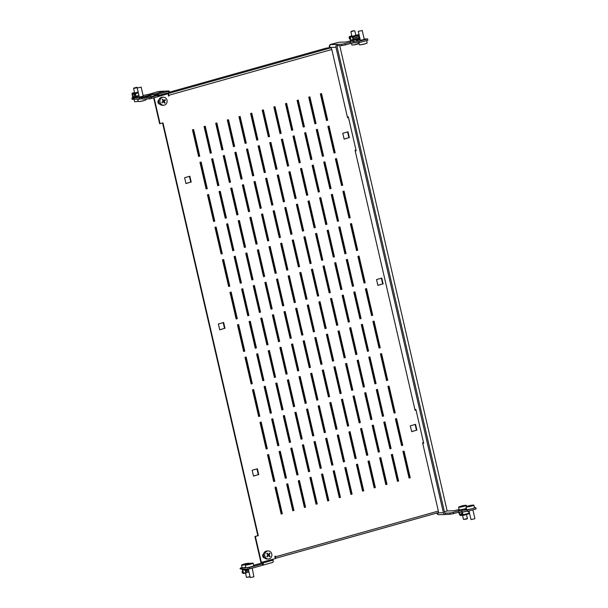 <?xml version="1.0" encoding="UTF-8"?>
<svg xmlns="http://www.w3.org/2000/svg" width="608" height="608" viewBox="0 0 608 608"><rect width="100%" height="100%" fill="white"/><g stroke="black" fill="none" stroke-linecap="round" stroke-linejoin="round"><path stroke-width="0.91" d="M402.922 451.44L409.07 478.093L410.233 477.766L404.084 451.113L402.922 451.44M409.047 477.987L410.233 477.766M409.792 477.774L403.659 451.227M395.413 418.935L401.569 445.588L402.732 445.261L396.576 418.608L395.413 418.935M401.546 445.482L402.732 445.261M402.283 445.269L396.158 418.722M387.912 386.43L394.068 413.083L395.23 412.756L389.074 386.103L387.912 386.43M394.037 412.976L395.23 412.756M394.782 412.771L388.649 386.217M380.41 353.924L386.559 380.578L387.722 380.251L381.573 353.598L380.41 353.924M386.536 380.471L387.722 380.251M387.273 380.266L381.148 353.712M372.902 321.419L379.058 348.072L380.22 347.746L374.064 321.092L372.902 321.419M379.035 347.966L380.22 347.746M379.772 347.761L373.646 321.214M365.4 288.914L371.549 315.567L372.712 315.24L366.563 288.587L365.4 288.914M371.526 315.461L372.712 315.24M372.271 315.256L366.138 288.709M357.892 256.409L364.048 283.062L365.21 282.735L359.054 256.082L357.892 256.409M364.025 282.956L365.21 282.735M364.762 282.75L358.636 256.204M350.39 223.904L356.546 250.557L357.709 250.23L351.553 223.577L350.39 223.904M356.516 250.45L357.709 250.23M357.261 250.245L351.128 223.698M342.889 191.398L349.038 218.052L350.2 217.725L344.052 191.072L342.889 191.398M349.015 217.953L350.2 217.725M349.752 217.74L343.626 191.193M335.38 158.893L341.536 185.554L342.699 185.227L336.543 158.574L335.38 158.893M341.514 185.448L342.699 185.227M342.251 185.235L336.125 158.688M327.879 126.396L334.028 153.049L335.19 152.722L329.042 126.069L327.879 126.396M334.005 152.942L335.19 152.722M334.75 152.73L328.616 126.183M320.37 93.89L326.526 120.544L327.689 120.217L321.533 93.564L320.37 93.89M326.504 120.437L327.689 120.217M327.241 120.232L321.115 93.678M391.294 454.7L397.442 481.354L398.605 481.027L392.456 454.374L391.294 454.7M397.419 481.247L398.605 481.027M398.156 481.042L392.031 454.495M383.785 422.195L389.941 448.848L391.104 448.529L384.948 421.868L383.785 422.195M389.918 448.75L391.104 448.529M390.655 448.537L384.53 421.99M376.284 389.698L382.432 416.351L383.595 416.024L377.446 389.371L376.284 389.698M382.409 416.244L383.595 416.024M383.154 416.032L377.021 389.485M368.775 357.192L374.931 383.846L376.094 383.519L369.938 356.866L368.775 357.192M374.908 383.739L376.094 383.519M375.645 383.526L369.52 356.98M361.274 324.687L367.43 351.34L368.592 351.014L362.436 324.36L361.274 324.687M367.399 351.234L368.592 351.014M368.144 351.029L362.011 324.474M353.772 292.182L359.921 318.835L361.084 318.508L354.935 291.855L353.772 292.182M359.898 318.729L361.084 318.508M360.635 318.524L354.51 291.977M346.264 259.677L352.42 286.33L353.582 286.003L347.426 259.35L346.264 259.677M352.397 286.224L353.582 286.003M353.134 286.018L347.008 259.472M338.762 227.172L344.911 253.825L346.081 253.498L339.925 226.845L338.762 227.172M344.888 253.718L346.081 253.498M345.633 253.513L339.5 226.966M331.254 194.666L337.41 221.32L338.572 220.993L332.416 194.34L331.254 194.666M337.387 221.213L338.572 220.993M338.124 221.008L331.998 194.461M323.752 162.161L329.908 188.814L331.071 188.488L324.915 161.834L323.752 162.161M329.878 188.708L331.071 188.488M330.623 188.503L324.49 161.956M316.251 129.656L322.4 156.309L323.562 155.982L317.414 129.329L316.251 129.656M322.377 156.21L323.562 155.982M323.122 155.998L316.988 129.451M308.742 97.158L314.898 123.812L316.061 123.485L309.905 96.832L308.742 97.158M314.876 123.705L316.061 123.485M315.613 123.492L309.487 96.946M379.658 457.968L385.814 484.622L386.977 484.295L380.828 457.642L379.658 457.968M385.791 484.515L386.977 484.295M386.528 484.31L380.403 457.763M372.157 425.463L378.313 452.116L379.476 451.79L373.32 425.136L372.157 425.463M378.29 452.01L379.476 451.79M379.027 451.805L372.902 425.258M364.656 392.958L370.804 419.611L371.967 419.284L365.818 392.631L364.656 392.958M370.781 419.512L371.967 419.284M371.526 419.3L365.393 392.753M357.147 360.453L363.303 387.114L364.466 386.787L358.31 360.126L357.147 360.453M363.28 387.007L364.466 386.787M364.017 386.794L357.892 360.248M349.646 327.955L355.802 354.608L356.964 354.282L350.808 327.628L349.646 327.955M355.771 354.502L356.964 354.282M356.516 354.289L350.383 327.742M342.144 295.45L348.293 322.103L349.456 321.776L343.307 295.123L342.144 295.45M348.27 321.997L349.456 321.776M349.007 321.784L342.882 295.237M334.636 262.945L340.792 289.598L341.954 289.271L335.798 262.618L334.636 262.945M340.769 289.492L341.954 289.271M341.506 289.286L335.38 262.732M327.134 230.44L333.283 257.093L334.446 256.766L328.297 230.113L327.134 230.44M333.26 256.986L334.446 256.766M334.005 256.781L327.872 230.234M319.626 197.934L325.782 224.588L326.944 224.261L320.788 197.608L319.626 197.934M325.759 224.481L326.944 224.261M326.496 224.276L320.37 197.729M312.124 165.429L318.28 192.082L319.443 191.756L313.287 165.102L312.124 165.429M318.25 191.976L319.443 191.756M318.995 191.771L312.862 165.224M304.623 132.924L310.772 159.577L311.934 159.25L305.786 132.597L304.623 132.924M310.749 159.471L311.934 159.25M311.486 159.266L305.36 132.719M297.114 100.419L303.27 127.072L304.433 126.745L298.277 100.092L297.114 100.419M303.248 126.973L304.433 126.745M303.985 126.76L297.859 100.214M368.03 461.236L374.186 487.89L375.349 487.563L369.193 460.91L368.03 461.236M374.163 487.783L375.349 487.563M374.9 487.578L368.775 461.031M360.529 428.731L366.685 455.384L367.848 455.058L361.692 428.404L360.529 428.731M366.654 455.278L367.848 455.058M367.399 455.073L361.266 428.526M353.028 396.226L359.176 422.879L360.339 422.552L354.19 395.899L353.028 396.226M359.153 422.773L360.339 422.552M359.89 422.568L353.765 396.021M345.519 363.721L351.675 390.374L352.838 390.047L346.682 363.394L345.519 363.721M351.652 390.268L352.838 390.047M352.389 390.062L346.264 363.516M338.018 331.216L344.166 357.869L345.329 357.542L339.18 330.889L338.018 331.216M344.143 357.77L345.329 357.542M344.888 357.557L338.755 331.01M330.509 298.718L336.665 325.371L337.828 325.044L331.672 298.391L330.509 298.718M336.642 325.265L337.828 325.044M337.379 325.052L331.254 298.505M323.008 266.213L329.164 292.866L330.326 292.539L324.17 265.886L323.008 266.213M329.133 292.76L330.326 292.539M329.878 292.547L323.745 266M315.506 233.708L321.655 260.361L322.818 260.034L316.669 233.381L315.506 233.708M321.632 260.254L322.818 260.034M322.369 260.049L316.244 233.495M307.998 201.202L314.154 227.856L315.316 227.529L309.16 200.876L307.998 201.202M314.131 227.749L315.316 227.529M314.868 227.544L308.742 200.99M300.496 168.697L306.645 195.35L307.808 195.024L301.659 168.37L300.496 168.697M306.622 195.244L307.808 195.024M307.367 195.039L301.234 168.492M292.988 136.192L299.144 162.845L300.306 162.518L294.15 135.865L292.988 136.192M299.121 162.739L300.306 162.518M299.858 162.534L293.732 135.987M285.486 103.687L291.642 130.34L292.805 130.013L286.649 103.36L285.486 103.687M291.612 130.234L292.805 130.013M292.357 130.028L286.224 103.482M356.402 464.504L362.558 491.158L363.721 490.831L357.565 464.178L356.402 464.504M362.535 491.051L363.721 490.831M363.272 490.846L357.147 464.292M348.901 431.999L355.057 458.652L356.22 458.326L350.064 431.672L348.901 431.999M355.026 458.546L356.22 458.326M355.771 458.341L349.638 431.794M341.392 399.494L347.548 426.147L348.711 425.82L342.555 399.167L341.392 399.494M347.525 426.041L348.711 425.82M348.262 425.836L342.137 399.289M333.891 366.989L340.047 393.642L341.21 393.315L335.054 366.662L333.891 366.989M340.024 393.536L341.21 393.315M340.761 393.33L334.628 366.784M326.39 334.484L332.538 361.137L333.701 360.81L327.552 334.157L326.39 334.484M332.515 361.03L333.701 360.81M333.26 360.825L327.127 334.278M318.881 301.978L325.037 328.632L326.2 328.305L320.044 301.652L318.881 301.978M325.014 328.525L326.2 328.305M325.751 328.32L319.626 301.773M311.38 269.473L317.536 296.126L318.698 295.807L312.542 269.146L311.38 269.473M317.505 296.028L318.698 295.807M318.25 295.815L312.117 269.268M303.871 236.976L310.027 263.629L311.19 263.302L305.034 236.649L303.871 236.976M310.004 263.522L311.19 263.302M310.741 263.31L304.616 236.763M296.37 204.47L302.526 231.124L303.688 230.797L297.532 204.144L296.37 204.47M302.503 231.017L303.688 230.797M303.24 230.804L297.107 204.258M288.868 171.965L295.017 198.618L296.18 198.292L290.031 171.638L288.868 171.965M294.994 198.512L296.18 198.292M295.739 198.307L289.606 171.752M281.36 139.46L287.516 166.113L288.678 165.786L282.522 139.133L281.36 139.46M287.493 166.007L288.678 165.786M288.23 165.802L282.104 139.255M273.858 106.955L280.014 133.608L281.177 133.281L275.021 106.628L273.858 106.955M279.984 133.502L281.177 133.281M280.729 133.296L274.596 106.75M344.774 467.772L350.93 494.426L352.093 494.099L345.937 467.446L344.774 467.772M350.907 494.319L352.093 494.099M351.644 494.106L345.519 467.56M337.273 435.267L343.421 461.92L344.584 461.594L338.436 434.94L337.273 435.267M343.398 461.814L344.584 461.594M344.143 461.601L338.01 435.054M329.764 402.762L335.92 429.415L337.083 429.088L330.927 402.435L329.764 402.762M335.897 429.309L337.083 429.088M336.634 429.104L330.509 402.549M322.263 370.257L328.419 396.91L329.582 396.583L323.426 369.93L322.263 370.257M328.388 396.804L329.582 396.583M329.133 396.598L323 370.052M314.762 337.752L320.91 364.405L322.073 364.078L315.924 337.425L314.762 337.752M320.887 364.298L322.073 364.078M321.624 364.093L315.499 337.546M307.253 305.246L313.409 331.9L314.572 331.573L308.416 304.92L307.253 305.246M313.386 331.793L314.572 331.573M314.123 331.588L307.998 305.041M299.752 272.741L305.9 299.394L307.063 299.068L300.914 272.414L299.752 272.741M305.877 299.288L307.063 299.068M306.622 299.083L300.489 272.536M292.243 240.236L298.399 266.889L299.562 266.562L293.406 239.909L292.243 240.236M298.376 266.79L299.562 266.562M299.113 266.578L292.988 240.031M284.742 207.731L290.898 234.392L292.06 234.065L285.904 207.404L284.742 207.731M290.867 234.285L292.06 234.065M291.612 234.072L285.479 207.526M277.24 175.233L283.389 201.886L284.552 201.56L278.403 174.906L277.24 175.233M283.366 201.78L284.552 201.56M284.103 201.567L277.978 175.02M269.732 142.728L275.888 169.381L277.05 169.054L270.894 142.401L269.732 142.728M275.865 169.275L277.05 169.054M276.602 169.062L270.476 142.515M262.23 110.223L268.379 136.876L269.542 136.549L263.393 109.896L262.23 110.223M268.356 136.77L269.542 136.549M269.101 136.564L262.968 110.01M333.146 471.033L339.302 497.686L340.465 497.359L334.309 470.706L333.146 471.033M339.272 497.587L340.465 497.359M340.016 497.374L333.883 470.828M325.645 438.535L331.793 465.188L332.956 464.862L326.808 438.208L325.645 438.535M331.77 465.082L332.956 464.862M332.515 464.869L326.382 438.322M318.136 406.03L324.292 432.683L325.455 432.356L319.299 405.703L318.136 406.03M324.269 432.577L325.455 432.356M325.006 432.364L318.881 405.817M310.635 373.525L316.783 400.178L317.954 399.851L311.798 373.198L310.635 373.525M316.76 400.072L317.954 399.851M317.505 399.866L311.372 373.312M303.126 341.02L309.282 367.673L310.445 367.346L304.289 340.693L303.126 341.02M309.259 367.566L310.445 367.346M309.996 367.361L303.871 340.807M295.625 308.514L301.781 335.168L302.944 334.841L296.788 308.188L295.625 308.514M301.75 335.061L302.944 334.841M302.495 334.856L296.362 308.309M288.124 276.009L294.272 302.662L295.435 302.336L289.286 275.682L288.124 276.009M294.249 302.556L295.435 302.336M294.994 302.351L288.861 275.804M280.615 243.504L286.771 270.157L287.934 269.83L281.778 243.177L280.615 243.504M286.748 270.051L287.934 269.83M287.485 269.846L281.36 243.299M273.114 210.999L279.27 237.652L280.432 237.325L274.276 210.672L273.114 210.999M279.239 237.546L280.432 237.325M279.984 237.34L273.851 210.794M265.605 178.494L271.761 205.147L272.924 204.82L266.768 178.167L265.605 178.494M271.738 205.048L272.924 204.82M272.475 204.835L266.35 178.288M258.104 145.996L264.26 172.649L265.422 172.322L259.266 145.669L258.104 145.996M264.237 172.543L265.422 172.322M264.974 172.33L258.841 145.783M250.602 113.491L256.751 140.144L257.914 139.817L251.765 113.164L250.602 113.491M256.728 140.038L257.914 139.817M257.473 139.825L251.34 113.278M321.518 474.301L327.674 500.954L328.837 500.627L322.681 473.974L321.518 474.301M327.644 500.848L328.837 500.627M328.388 500.642L322.255 474.096M314.017 441.796L320.165 468.449L321.328 468.122L315.18 441.469L314.017 441.796M320.142 468.342L321.328 468.122M320.88 468.137L314.754 441.59M306.508 409.29L312.664 435.944L313.827 435.624L307.671 408.964L306.508 409.29M312.641 435.845L313.827 435.624M313.378 435.632L307.253 409.085M299.007 376.793L305.155 403.446L306.318 403.119L300.17 376.466L299.007 376.793M305.132 403.34L306.318 403.119M305.877 403.127L299.744 376.58M291.498 344.288L297.654 370.941L298.817 370.614L292.661 343.961L291.498 344.288M297.631 370.834L298.817 370.614M298.368 370.622L292.243 344.075M283.997 311.782L290.153 338.436L291.316 338.109L285.16 311.456L283.997 311.782M290.122 338.329L291.316 338.109M290.867 338.124L284.734 311.57M276.496 279.277L282.644 305.93L283.807 305.604L277.658 278.95L276.496 279.277M282.621 305.824L283.807 305.604M283.358 305.619L277.233 279.072M268.987 246.772L275.143 273.425L276.306 273.098L270.15 246.445L268.987 246.772M275.12 273.319L276.306 273.098M275.857 273.114L269.732 246.567M261.486 214.267L267.634 240.92L268.797 240.593L262.648 213.94L261.486 214.267M267.611 240.814L268.797 240.593M268.356 240.608L262.223 214.062M253.977 181.762L260.133 208.415L261.296 208.088L255.14 181.435L253.977 181.762M260.11 208.308L261.296 208.088M260.847 208.103L254.722 181.556M246.476 149.256L252.632 175.91L253.794 175.583L247.638 148.93L246.476 149.256M252.601 175.803L253.794 175.583M253.346 175.598L247.213 149.051M238.974 116.751L245.123 143.404L246.286 143.085L240.137 116.424L238.974 116.751M245.1 143.306L246.286 143.085M245.837 143.093L239.712 116.546M309.89 477.569L316.038 504.222L317.201 503.895L311.053 477.242L309.89 477.569M316.016 504.116L317.201 503.895M316.76 503.91L310.627 477.364M302.381 445.064L308.537 471.717L309.7 471.39L303.544 444.737L302.381 445.064M308.514 471.61L309.7 471.39M309.252 471.405L303.126 444.858M294.88 412.558L301.036 439.212L302.199 438.885L296.043 412.232L294.88 412.558M301.006 439.105L302.199 438.885M301.75 438.9L295.617 412.353M287.379 380.053L293.527 406.706L294.69 406.38L288.542 379.726L287.379 380.053M293.504 406.608L294.69 406.38M294.242 406.395L288.116 379.848M279.87 347.548L286.026 374.209L287.189 373.882L281.033 347.221L279.87 347.548M286.003 374.102L287.189 373.882M286.74 373.89L280.615 347.343M272.369 315.05L278.517 341.704L279.68 341.377L273.532 314.724L272.369 315.05M278.494 341.597L279.68 341.377M279.239 341.384L273.106 314.838M264.86 282.545L271.016 309.198L272.179 308.872L266.023 282.218L264.86 282.545M270.993 309.092L272.179 308.872M271.73 308.879L265.605 282.332M257.359 250.04L263.515 276.693L264.678 276.366L258.522 249.713L257.359 250.04M263.484 276.587L264.678 276.366M264.229 276.382L258.096 249.827M249.858 217.535L256.006 244.188L257.169 243.861L251.02 217.208L249.858 217.535M255.983 244.082L257.169 243.861M256.72 243.876L250.595 217.33M242.349 185.03L248.505 211.683L249.668 211.356L243.512 184.703L242.349 185.03M248.482 211.576L249.668 211.356M249.219 211.371L243.094 184.824M234.848 152.524L240.996 179.178L242.159 178.851L236.01 152.198L234.848 152.524M240.973 179.071L242.159 178.851M241.718 178.866L235.585 152.319M227.339 120.019L233.495 146.672L234.658 146.346L228.502 119.692L227.339 120.019M233.472 146.566L234.658 146.346M234.209 146.361L228.084 119.814M298.262 480.837L304.41 507.49L305.573 507.163L299.425 480.51L298.262 480.837M304.388 507.384L305.573 507.163M305.132 507.178L298.999 480.624M290.753 448.332L296.909 474.985L298.072 474.658L291.916 448.005L290.753 448.332M296.886 474.878L298.072 474.658M297.624 474.673L291.498 448.126M283.252 415.826L289.408 442.48L290.571 442.153L284.415 415.5L283.252 415.826M289.378 442.373L290.571 442.153M290.122 442.168L283.989 415.621M275.743 383.321L281.899 409.974L283.062 409.648L276.906 382.994L275.743 383.321M281.876 409.868L283.062 409.648M282.614 409.663L276.488 383.116M268.242 350.816L274.398 377.469L275.561 377.142L269.405 350.489L268.242 350.816M274.375 377.363L275.561 377.142M275.112 377.158L268.987 350.611M260.741 318.311L266.889 344.964L268.052 344.637L261.904 317.984L260.741 318.311M266.866 344.865L268.052 344.637M267.611 344.652L261.478 318.106M253.232 285.813L259.388 312.466L260.551 312.14L254.395 285.486L253.232 285.813M259.365 312.36L260.551 312.14M260.102 312.147L253.977 285.6M245.731 253.308L251.887 279.961L253.05 279.634L246.894 252.981L245.731 253.308M251.856 279.855L253.05 279.634M252.601 279.642L246.468 253.095M238.222 220.803L244.378 247.456L245.541 247.129L239.392 220.476L238.222 220.803M244.355 247.35L245.541 247.129M245.092 247.144L238.967 220.59M230.721 188.298L236.877 214.951L238.04 214.624L231.884 187.971L230.721 188.298M236.854 214.844L238.04 214.624M237.591 214.639L231.466 188.085M223.22 155.792L229.368 182.446L230.531 182.119L224.382 155.466L223.22 155.792M229.345 182.339L230.531 182.119M230.09 182.134L223.957 155.587M215.711 123.287L221.867 149.94L223.03 149.614L216.874 122.96L215.711 123.287M221.844 149.834L223.03 149.614M222.581 149.629L216.456 123.082M286.634 484.105L292.782 510.758L293.945 510.431L287.797 483.778L286.634 484.105M292.76 510.652L293.945 510.431M293.497 510.439L287.371 483.892M279.125 451.6L285.281 478.253L286.444 477.926L280.288 451.273L279.125 451.6M285.258 478.146L286.444 477.926M285.996 477.941L279.87 451.387M271.624 419.094L277.772 445.748L278.935 445.421L272.787 418.768L271.624 419.094M277.75 445.641L278.935 445.421M278.494 445.436L272.361 418.889M264.115 386.589L270.271 413.242L271.434 412.916L265.278 386.262L264.115 386.589M270.248 413.136L271.434 412.916M270.986 412.931L264.86 386.384M256.614 354.084L262.77 380.737L263.933 380.41L257.777 353.757L256.614 354.084M262.74 380.631L263.933 380.41M263.484 380.426L257.351 353.879M249.113 321.579L255.261 348.232L256.424 347.905L250.276 321.252L249.113 321.579M255.238 348.126L256.424 347.905M255.976 347.92L249.85 321.374M241.604 289.074L247.76 315.727L248.923 315.4L242.767 288.747L241.604 289.074M247.737 315.62L248.923 315.4M248.474 315.415L242.349 288.868M234.103 256.568L240.251 283.222L241.414 282.902L235.266 256.242L234.103 256.568M240.228 283.123L241.414 282.902M240.973 282.91L234.84 256.363M226.594 224.071L232.75 250.724L233.913 250.397L227.757 223.744L226.594 224.071M232.727 250.618L233.913 250.397M233.464 250.405L227.339 223.858M219.093 191.566L225.249 218.219L226.412 217.892L220.256 191.239L219.093 191.566M225.218 218.112L226.412 217.892M225.963 217.9L219.83 191.353M211.592 159.06L217.74 185.714L218.903 185.387L212.754 158.734L211.592 159.06M217.717 185.607L218.903 185.387M218.454 185.402L212.329 158.848M204.083 126.555L210.239 153.208L211.402 152.882L205.246 126.228L204.083 126.555M210.216 153.102L211.402 152.882M210.953 152.897L204.828 126.35M274.998 487.365L281.154 514.026L282.317 513.699L276.161 487.046L274.998 487.365M281.132 513.92L282.317 513.699M281.869 513.707L275.743 487.16M267.497 454.868L273.653 481.521L274.816 481.194L268.66 454.541L267.497 454.868M273.63 481.414L274.816 481.194M274.368 481.202L268.234 454.655M259.996 422.362L266.144 449.016L267.307 448.689L261.159 422.036L259.996 422.362M266.122 448.909L267.307 448.689M266.866 448.696L260.733 422.15M252.487 389.857L258.643 416.51L259.806 416.184L253.65 389.53L252.487 389.857M258.62 416.404L259.806 416.184M259.358 416.199L253.232 389.644M244.986 357.352L251.142 384.005L252.305 383.678L246.149 357.025L244.986 357.352M251.112 383.899L252.305 383.678M251.856 383.694L245.723 357.147M237.477 324.847L243.633 351.5L244.796 351.173L238.64 324.52L237.477 324.847M243.61 351.394L244.796 351.173M244.348 351.188L238.222 324.642M229.976 292.342L236.132 318.995L237.295 318.668L231.139 292.015L229.976 292.342M236.109 318.888L237.295 318.668M236.846 318.683L230.713 292.136M222.475 259.836L228.623 286.49L229.786 286.163L223.638 259.51L222.475 259.836M228.6 286.383L229.786 286.163M229.345 286.178L223.212 259.631M214.966 227.331L221.122 253.984L222.285 253.658L216.129 227.004L214.966 227.331M221.099 253.886L222.285 253.658M221.836 253.673L215.711 227.126M207.465 194.826L213.621 221.487L214.784 221.16L208.628 194.499L207.465 194.826M213.59 221.38L214.784 221.16M214.335 221.168L208.202 194.621M153.68 97.896L159.638 123.698L160.079 123.682L154.098 97.774M438.353 511.054A1.68 0.73 74.3 0 1 438.064 512.688L275.302 558.41A1.68 0.73 -105.7 0 0 275.546 556.784L438.353 511.054L422.598 442.791L423.525 442.533M416.024 410.028L415.089 410.294L355.057 150.252L355.992 149.994M253.49 475.996L258.301 474.643L256.979 468.897M185.957 183.456L190.76 182.104L189.438 176.358M411.646 431.566L416.457 430.213L415.127 424.468M344.105 139.027L348.916 137.674L347.594 131.928M377.872 285.296L382.683 283.944L381.36 278.198M219.724 329.726L224.534 328.373L223.204 322.628M206.089 188.875L206.826 188.662L200.701 162.116M198.588 156.37L199.325 156.157L193.192 129.61M168.241 94.658L169.138 95.874L168.56 96.034L168.036 93.761L158.46 96.338M348.46 117.382L347.525 117.648M416.001 409.921L415.066 410.187M274.976 556.252L275.067 557.392M162.564 122.991L257.845 535.686L254.934 536.507L260.938 562.506L275.34 558.577L274.816 556.297L275.401 556.138L275.546 556.784M159.851 104.242A2.348 2.105 88.3 0 0 159.927 104.226A2.348 2.105 88.3 0 1 158.939 99.872M258.75 474.628L257.397 468.776L252.168 470.25L253.513 476.102L258.301 474.643M191.208 182.088L189.863 176.236L184.627 177.711L185.98 183.563L190.76 182.104M416.898 430.206L415.553 424.354L410.316 425.82L411.669 431.672L416.457 430.213M349.364 137.666L348.012 131.814L342.783 133.281L344.128 139.133L348.916 137.674M383.131 283.936L381.778 278.084L376.55 279.551L377.902 285.403L382.683 283.944M224.983 328.358L223.63 322.506L218.394 323.98L219.746 329.832L224.534 328.373M199.956 162.328L206.112 188.982L207.275 188.655L201.119 162.002L199.956 162.328M192.455 129.823L198.611 156.476L199.774 156.15L193.618 129.496L192.455 129.823M263.697 553.637A2.348 2.105 88.3 0 0 264.708 558.007M254.934 536.507L258.294 535.671L162.99 122.869L160.079 123.682M255.383 536.492L261.387 562.491M427.462 438.284L421.321 411.684M359.921 145.745L353.78 119.145M348.483 117.488L347.556 117.754L331.793 49.491L168.986 95.22A1.68 0.73 -105.7 0 0 167.869 93.617L165.399 93.693M169.138 95.874L168.986 95.22M168.036 93.761L158.278 96.505M169.396 92.18L326.648 48.009L330.676 47.888A1.68 0.73 74.3 0 1 331.793 49.491M438.064 512.688A1.68 0.73 74.3 0 1 437.98 512.704L275.333 558.387M257.845 535.686L258.294 535.671M199.325 156.157L199.774 156.15M206.826 188.662L207.275 188.655M262.565 562.742L256.774 564.482M242.106 567.439L240.388 568.07L249.592 567.507L249.896 568.807L262.686 565.22A2.348 1.018 -105.7 0 0 262.793 565.197A2.348 1.018 -105.7 0 0 263.203 562.909L262.998 562.043M249.896 568.807L248.132 569.156L247.836 567.857M240.601 569.004L248.132 569.156M253.627 565.364L256.751 564.376M249.592 567.507L262.382 563.92L262.686 565.22M262.474 563.89L262.382 563.92A1.003 0.433 -105.7 0 0 262.428 563.912A1.003 0.433 -105.7 0 0 262.603 562.932L262.436 562.202M272.886 559.261L273.083 560.135A2.348 1.018 74.3 0 1 272.68 562.423A2.348 1.018 74.3 0 1 272.566 562.438M154.364 95.828L150.351 96.847L154.364 95.828M150.64 95.935L146.627 96.961L150.64 95.935M168.553 91.276L158.665 94.058L158.969 95.357L168.857 92.576L168.553 91.276L169.123 90.972L169.419 92.272L168.857 92.576M158.171 95.091L158.475 96.391L157.905 96.702L157.609 95.403L158.171 95.091L154.151 95.213L158.665 94.058M165.034 91.139A2.348 1.018 74.3 0 1 165.14 91.101A2.348 1.018 74.3 0 1 165.247 91.086L169.123 90.972M157.905 96.702L149.75 98.846L149.454 97.546L142.006 97.759L155.359 93.86A2.348 1.018 -105.7 0 0 155.253 93.875A2.348 1.018 -105.7 0 0 155.154 93.921M149.454 97.546L151.21 97.196L151.514 98.504M157.609 95.403L151.21 97.196M158.255 95.441L158.969 95.357M149.75 98.846L142.302 99.066L142.006 97.759M165.368 93.556L165.551 94.346L165.368 93.556M158.521 95.372L158.224 94.065M466.511 509.063L464.702 509.268L466.42 508.653M364.283 39.421L360.362 40.326M356.835 39.642L352.914 40.546M360.248 39.832L356.493 40.554L360.187 39.558M422.712 443.3L423.7 443.27L415.895 409.465L414.907 409.496M355.171 150.761L356.159 150.731L348.354 116.926L347.366 116.956M341.856 45.592L345.374 44.908L345.07 43.601L341.552 44.293L341.856 45.592L337.759 45.714A1.003 0.904 88.3 0 0 337.113 46.93L444.57 512.4A1.003 0.904 88.3 0 0 445.672 513.129L445.968 514.429A2.348 2.105 88.3 0 1 443.407 512.719L335.95 47.257L329.468 47.447C329.126 46.041 329.49 45.098 330.562 44.612L338.99 42.248L345.519 42.058L350.466 40.964M337.759 45.714L337.455 44.414A2.348 2.105 88.3 0 0 335.95 47.257M350.314 43.518L353.833 42.826L353.529 41.526L350.01 42.218L350.314 43.518L345.374 44.908M350.01 42.218L345.07 43.601M364.184 39.018L367.612 38.92L367.916 40.219L359.191 42.674L353.833 42.826M359.191 42.674L358.895 41.374L353.529 41.526M367.612 38.92L358.895 41.374M358.241 39.193L360.088 39.14M351.926 36.275L349.585 37.134L352.458 36.883L353.142 39.809L350.307 39.892L349.972 38.775L350.413 40.052L351.812 40.014L351.66 40.63L352.8 40.31M341.552 44.293L330.562 44.612M338.96 42.248L329.931 44.635L338.96 42.248M339.75 45.653L447.176 510.971M329.931 44.635L329.574 47.918M329.338 47.926L329.08 46.808L329.468 47.447M436.878 513.023L436.825 513.524L436.719 513.068M439.067 514.626C437.942 514.839 437.228 514.262 436.924 512.909L438.444 514.649M459.124 509.55L453.728 510.766L447.199 510.963L444.418 511.738M474.445 507.672L475.828 507.634L476.125 508.934L467.408 511.381L458.523 512.232L458.227 510.933L461.738 510.241L462.042 511.541M475.828 507.634L467.104 510.082L467.408 511.381M467.104 510.082L461.738 510.241M458.227 510.933L453.279 512.316L453.583 513.616L450.064 514.307L449.76 513.008L453.279 512.316M458.523 512.232L453.583 513.616M449.76 513.008L445.276 513.137M450.064 514.307L445.968 514.429M356.098 150.45L355.163 150.708M423.632 442.989L422.697 443.247M135.599 97.166L139.209 96.558M139.323 97.06L143.237 96.155M164.266 91.344A2.348 1.018 -105.7 0 0 163.757 91.124L158.126 91.588L148.268 94.468M143.1 95.54L148.238 94.362M133.874 98.002L133.942 97.219A0.669 0.6 -91.7 0 1 134.391 96.642L132.529 96.695L132.225 93.754L135.409 93.662L134.55 93.032L135.409 93.662L136.01 96.262L135.896 96.915L135.257 96.611A0.669 0.6 88.3 0 0 134.809 97.196L134.74 97.972M133.935 97.333L131.875 98.063L139.323 97.842L139.62 99.142L142.188 98.572M141.383 98.8L141.079 97.5L139.323 97.842M141.079 97.5L153.87 93.906A2.348 1.018 74.3 0 1 154.394 94.134M131.875 98.063L132.172 99.362L139.62 99.142M153.953 94.255L163.757 91.124M163.408 97.189L162.214 97.227A4.02 3.602 88.3 0 0 159.083 99.492A4.02 3.602 88.3 0 0 159.456 103.649A4.02 3.602 88.3 0 0 162.45 105.268L163.643 105.23A4.02 3.602 88.3 0 0 165.688 104.439A4.02 3.602 88.3 0 0 166.402 98.815A4.02 3.602 88.3 0 0 163.408 97.189A4.02 3.602 88.3 0 0 161.356 97.987A4.02 3.602 88.3 0 0 160.649 103.611A4.02 3.602 88.3 0 0 163.643 105.23M162.412 99.378A20.186 5.16 -33.9 0 0 162.655 99.18A20.307 7.387 50.2 0 1 163.757 100.738A20.307 5.198 -33.9 0 0 165.095 99.583A20.186 7.342 50.2 0 1 165.452 100.122A20.307 5.198 146.1 0 1 164.122 101.278A20.307 7.387 50.2 0 1 165.11 102.836A20.186 5.16 146.1 0 1 164.874 103.041A20.186 5.16 146.1 0 1 164.631 103.238A20.307 7.387 -129.8 0 0 163.643 101.68A20.307 5.198 146.1 0 1 162.192 102.836A20.186 7.342 -129.8 0 0 161.834 102.304A20.307 5.198 -33.9 0 0 163.278 101.141A20.307 7.387 -129.8 0 0 162.176 99.583A20.186 5.16 -33.9 0 0 162.412 99.378M163.757 100.738L163.02 100.761M164.517 100.084L163.172 101.308L163.423 101.68M165.452 100.122L164.563 100.145M164.122 101.278L163.172 101.308M165.11 102.836L164.396 102.858M163.643 101.68L161.88 102.38M141.155 87.119L137.241 88.038L141.155 87.119L143.275 96.315M145.95 98.952L146.118 99.682A4.02 0.388 167 0 1 146.118 99.682A4.02 0.388 167 0 1 145.677 99.978A4.02 0.388 167 0 1 142.523 100.913A4.02 0.388 167 0 1 138.806 101.559A4.02 0.388 167 0 1 138.29 101.513A4.02 0.388 167 0 1 138.282 101.49A4.02 0.388 167 0 1 138.282 101.468M138.806 101.559A20.315 20.315 0 0 0 142.097 101.118A20.307 1.201 -103.3 0 0 142.12 101.11A20.186 20.056 135.5 0 0 142.439 101.034A20.186 20.056 135.5 0 0 142.766 100.958A20.307 1.201 76.7 0 1 142.751 100.966A20.307 1.201 76.7 0 1 142.736 100.966M268.166 550.954L266.973 550.985A4.02 3.602 88.3 0 0 263.728 553.546A4.02 3.602 88.3 0 0 264.594 557.886A4.02 3.602 88.3 0 0 267.208 559.026L268.402 558.995A4.02 3.602 88.3 0 0 270.879 557.779A4.02 3.602 88.3 0 0 270.78 552.094A4.02 3.602 88.3 0 0 268.166 550.954A4.02 3.602 88.3 0 0 265.688 552.17A4.02 3.602 88.3 0 0 265.787 557.855A4.02 3.602 88.3 0 0 268.402 558.995M266.935 553.379A20.186 6.262 -42.8 0 0 267.14 553.143A20.307 6.468 40.9 0 1 268.447 554.496A20.307 6.3 -42.8 0 0 269.602 553.105A20.186 6.43 40.9 0 1 270.036 553.569A20.307 6.3 137.2 0 1 268.88 554.96A20.307 6.468 40.9 0 1 270.081 556.32A20.186 6.262 137.2 0 1 269.876 556.563A20.186 6.262 137.2 0 1 269.663 556.799A20.307 6.468 -139.1 0 0 268.47 555.446A20.307 6.3 137.2 0 1 267.201 556.837A20.186 6.43 -139.1 0 0 266.768 556.366A20.307 6.3 -42.8 0 0 268.037 554.975A20.307 6.468 -139.1 0 0 266.722 553.622A20.186 6.262 -42.8 0 0 266.935 553.379M268.447 554.496L267.604 554.519M270.036 553.569L269.2 553.599M268.356 554.496L267.991 554.929M268.88 554.96L268.022 554.99M267.976 555.036L268.356 555.446M270.081 556.32L269.276 556.343M268.47 555.446L267.596 555.469M133.965 87.978L137.096 87.301L133.965 87.978M137.096 87.301L137.362 87.681L133.593 88.449L134.634 93.009M138.206 101.156A4.02 0.388 167 0 1 136.99 101.407A4.02 0.388 167 0 1 135.082 101.673A4.02 0.388 167 0 1 134.558 101.597L134.026 99.309M137.568 101.384A20.307 8.094 -100.6 0 1 137.393 101.414A20.186 18.407 -115.5 0 0 137.697 101.361A20.186 18.407 -115.5 0 0 137.993 101.308A20.307 8.094 79.4 0 0 138.107 101.285A20.315 20.315 0 0 0 138.229 101.255M137.393 101.414A20.186 18.407 -115.5 0 0 137.416 101.414A20.315 20.315 0 0 1 135.082 101.673M250.093 576.87L246.468 577.357L250.04 576.627M245.556 573.443L246.468 577.357M248.619 563.73A4.02 0.388 -13 0 0 249.402 563.304A4.02 0.388 -13 0 0 248.877 563.228A20.315 20.315 0 0 0 242.014 564.817A4.02 0.388 -13 0 0 241.566 565.113L242.166 567.712A4.02 0.388 -13 0 0 243.55 567.69A4.02 0.388 -13 0 0 245.814 567.272M241.566 565.113A4.02 0.388 -13 0 0 242.949 565.09A4.02 0.388 -13 0 0 246.871 564.262M243.732 564.178A20.186 13.346 -98.1 0 1 243.945 564.11A20.307 15.109 70.8 0 1 245.358 563.783A20.307 13.429 -98.1 0 1 246.612 563.479A20.186 15.018 70.8 0 1 247.114 563.411A20.307 13.429 81.9 0 0 245.86 563.715A20.307 15.109 70.8 0 1 247.327 563.631A20.186 13.346 81.9 0 0 247.122 563.7A20.186 13.346 81.9 0 0 246.909 563.776A20.307 15.109 -109.2 0 0 245.434 563.859A20.307 13.429 81.9 0 0 244.234 564.414A20.186 15.018 -109.2 0 0 243.74 564.482A20.307 13.429 -98.1 0 1 244.94 563.935A20.307 15.109 -109.2 0 0 243.519 564.262A20.186 13.346 -98.1 0 1 243.732 564.178M467.385 518.533L466.929 519.042L463.478 519.43L467.385 518.533L466.465 514.512M459.086 506.867A4.02 0.388 -13 0 0 459.025 506.897A4.02 0.388 -13 0 0 458.584 507.186A4.02 0.388 -13 0 0 460.575 507.072A4.02 0.388 -13 0 0 465.918 505.704A4.02 0.388 -13 0 0 466.42 505.377A4.02 0.388 -13 0 0 465.895 505.309A20.315 20.315 0 0 0 463.532 505.575A20.186 17.275 67.7 0 1 463.813 505.529A20.307 10.321 80.3 0 0 462.855 505.788A20.307 17.381 67.7 0 1 464.535 505.628A20.186 10.26 80.3 0 0 464.216 505.757A20.307 17.381 -112.3 0 0 462.536 505.917A20.307 10.321 80.3 0 0 461.632 506.418A20.186 17.275 -112.3 0 0 461.35 506.464A20.186 17.275 -112.3 0 0 461.062 506.517A20.307 10.321 -99.7 0 1 461.966 506.016A20.307 17.381 -112.3 0 0 460.347 506.418A20.186 10.26 -99.7 0 1 460.666 506.289A20.307 17.381 67.7 0 1 462.285 505.886A20.307 10.321 -99.7 0 1 463.152 505.643A20.307 10.321 -99.7 0 1 463.25 505.62A20.186 17.275 67.7 0 1 463.516 505.575A20.186 17.275 67.7 0 1 463.532 505.575A20.315 20.315 0 0 0 463.516 505.575M458.584 507.186L459.184 509.793A4.02 0.388 -13 0 0 461.996 509.519A4.02 0.388 -13 0 0 466.351 508.364M353.286 30.795L351.158 31.434L353.286 30.795M354.411 30.681L350.907 31.829L351.956 36.396M354.92 44.756A20.307 6.62 -101.1 0 1 354.89 44.764A20.307 6.62 -101.1 0 1 354.859 44.764A20.186 18.977 -118.6 0 0 355.482 44.642A20.307 6.62 78.9 0 0 355.581 44.627A20.315 20.315 0 0 0 359.039 43.556A4.02 0.388 167 0 1 354.593 44.726A4.02 0.388 167 0 1 352.397 45.045A4.02 0.388 167 0 1 351.872 44.977L351.485 43.29M248.307 569.118L250.253 577.554L253.901 576.817L252.214 568.161M245.83 564.665A4.02 0.388 -13 0 0 245.738 564.71A4.02 0.388 -13 0 0 245.29 565.007L245.89 567.606A4.02 0.388 -13 0 0 248.824 567.31A4.02 0.388 -13 0 0 253.194 566.132A4.02 0.388 -13 0 0 253.726 565.797L253.133 563.19A4.02 0.388 -13 0 0 252.601 563.122A20.315 20.315 0 0 0 250.291 563.38A20.315 20.315 0 0 0 250.23 563.388A20.186 17.092 68.1 0 1 250.276 563.38A20.186 17.092 68.1 0 1 250.557 563.335A20.307 10.625 80.4 0 0 249.569 563.601A20.307 17.199 68.1 0 1 251.233 563.449A20.186 10.556 80.4 0 0 250.899 563.578A20.307 17.199 -111.9 0 0 249.234 563.73A20.307 10.625 80.4 0 0 248.307 564.239A20.186 17.092 -111.9 0 0 248.026 564.285A20.186 17.092 -111.9 0 0 247.745 564.338A20.307 10.625 -99.6 0 1 248.672 563.829A20.307 17.199 -111.9 0 0 247.068 564.224A20.186 10.556 -99.6 0 1 247.403 564.095A20.307 17.199 68.1 0 1 249.006 563.692A20.307 10.625 -99.6 0 1 249.903 563.449A20.307 10.625 -99.6 0 1 249.994 563.434A20.186 17.092 68.1 0 1 250.23 563.388M245.29 565.007A4.02 0.388 -13 0 0 247.228 564.9A4.02 0.388 -13 0 0 252.594 563.525A4.02 0.388 -13 0 0 253.133 563.19M469.011 510.933L470.995 519.521L474.301 518.905L474.909 518.616L472.887 509.846M466.032 506.973L466.632 509.572A4.02 0.388 -13 0 0 469.042 509.382A4.02 0.388 -13 0 0 473.252 508.341A4.02 0.388 -13 0 0 474.468 507.764L473.868 505.164A4.02 0.388 -13 0 0 473.343 505.088A20.315 20.315 0 0 0 466.473 506.677A4.02 0.388 -13 0 0 466.032 506.973A4.02 0.388 -13 0 0 467.111 506.988A4.02 0.388 -13 0 0 472.652 505.742A4.02 0.388 -13 0 0 473.868 505.164M471.496 505.278A20.186 13.513 72 0 1 471.724 505.248A20.307 14.957 83.1 0 0 470.326 505.575A20.307 13.596 72 0 1 471.656 505.537A20.186 14.858 83.1 0 0 471.185 505.696A20.307 13.596 -108 0 0 469.847 505.734A20.307 14.957 83.1 0 0 468.502 506.297A20.186 13.513 -108 0 0 468.282 506.327A20.186 13.513 -108 0 0 468.054 506.358A20.307 14.957 -96.9 0 1 469.399 505.788A20.307 13.596 -108 0 0 468.122 506.069A20.186 14.858 -96.9 0 1 468.593 505.909A20.307 13.596 72 0 1 469.87 505.628A20.307 14.957 -96.9 0 1 471.276 505.309A20.186 13.513 72 0 1 471.496 505.278M361.555 30.696L358.279 31.304L361.555 30.696M366.616 40.584L367.156 42.948A4.02 0.388 167 0 1 366.715 43.244A4.02 0.388 167 0 1 365.872 43.548A4.02 0.388 167 0 1 360.339 44.787A4.02 0.388 167 0 1 359.852 44.832A4.02 0.388 167 0 1 359.32 44.756L358.842 42.682M242.964 573.01L245.868 572.782L245.161 570.023L242.318 570.106L242.562 571.444L242.235 569.628M242.052 569.331L242.25 569.65A0.669 0.6 -91.7 0 0 242.767 569.947L243.626 569.916A0.669 0.6 88.3 0 0 243.755 569.901L245.617 569.84L245.921 572.782L245.434 573.124L245.936 572.979M243.626 569.916A0.669 0.6 88.3 0 1 243.116 569.628L242.919 569.308M245.434 573.124L245.959 573.428L246.073 572.774L245.548 569.521L243.276 569.293M244.173 572.994L243.185 573.511L242.774 573.017M243.527 573.177L242.934 573.017M242.387 571.376L242.379 573.017L243.344 573.002L243.291 571.429L242.364 571.444L242.63 569.932M244.401 569.263L245.814 569.225M243.603 573.504L245.45 572.987M242.037 571.52L243.002 571.505M243.344 573.002L243.291 571.429M242.911 569.939L242.318 570.106L242.911 569.939A0.669 0.6 -91.7 0 1 242.767 569.947M241.057 568.989L240.023 568.738L240.912 568.062A0.669 0.6 -91.7 0 1 241.232 567.948L242.098 567.918A0.669 0.6 88.3 0 0 241.786 568.032L240.89 568.716L241.946 568.313M240.023 568.738L240.89 568.716M132.278 93.754L132.992 96.512L135.827 96.429L135.614 95.198L135.804 96.596L134.391 96.642M135.044 97.964L135.326 96.938M134.003 96.976L132.605 97.014L132.073 93.761L132.194 93.108L134.611 92.88M132.225 93.754L132.719 93.412M132.643 93.092L134.535 92.56M134.55 93.032L138.16 92.021M135.759 95.16L133.988 95.357L133.638 93.86M132.384 99.195L133.243 99.172M134.353 98.96L133.274 98.838M462.893 514.892L459.906 514.946L459.336 512.179L462.171 512.096L462.536 513.365L462.293 512.255L461.464 511.655M462.908 515.06L462.399 515.196L462.924 515.508L463.038 514.854L462.696 513.357L460.917 513.555L462.696 513.357L461.624 511.624M458.622 512.21L459.701 514.953L460.568 515.584L458.766 512.179M460.4 511.989L459.656 512.004M462.954 515.493L468.738 513.874L468.852 513.22L462.164 515.029L461.267 515.052L460.917 513.555M469.14 513.068L468.365 511.115M462.399 515.196L462.901 514.892M461.145 515.075L460.492 515.257M462.49 515.174L460.568 515.584M468.51 511.723L468.867 511.586L468.472 511.579M460.666 511.982A0.669 0.6 -91.7 0 1 460.203 511.898M460.94 511.754A0.669 0.6 88.3 0 0 461.533 511.951M458.683 510.12A0.669 0.6 -91.7 0 1 459.002 509.998L459.868 509.975A0.669 0.6 88.3 0 0 459.549 510.089M353.142 39.809L353.658 39.664L353.142 39.809M349.623 36.966L351.933 36.32L349.623 36.966M350.375 42.089L350.497 40.622A0.669 0.6 -91.7 0 1 350.945 40.037M349.82 38.775L350.565 40.379M351.888 40.333L359.586 38.646L359.564 37.863L358.591 35.408L357.724 34.778L351.91 36.412L353.681 39.953L351.812 40.014A0.669 0.6 88.3 0 0 351.363 40.592L350.497 40.622M359.586 38.646L353.772 40.28L352.777 37.035L351.91 36.412M350.079 36.792L349.554 36.48L349.083 37.278L350.337 37.179L349.44 37.134M351.85 35.948L350.003 36.465M350.337 37.179L350.687 38.676L349.486 38.73M350.39 38.76L350.048 37.263M330.676 47.888L167.869 93.617M273.083 560.135L263.203 562.909M165.247 91.086L155.359 93.86M443.407 512.719L437.304 512.901M245.161 570.023L245.67 569.878M245.267 570.182L245.738 570.046M243.116 569.628L242.25 569.65M246.073 572.774L248.961 571.961M245.799 571.581L248.687 570.775M245.784 571.391L248.642 570.585M245.906 570.296L248.414 569.59M245.548 569.521L246.696 569.194M243.109 573.192L243.762 573.01M242.455 573.025L242.106 571.535M240.912 568.062L241.779 568.039M132.316 93.586L134.619 92.94L132.308 93.594M133.942 97.219L134.809 97.196M136.01 96.262L138.951 95.441M135.409 93.662L138.35 92.842M134.961 93.024L138.183 92.12M132.529 96.695L133.175 96.512M132.407 96.436L132.871 96.307M134.535 93.837L134.877 95.327M459.99 511.997L459.344 512.179L459.99 511.997M460.727 515.082L460.074 515.265M465.318 511.442L462.437 512.255M459.846 512.004L458.804 512.293M461.814 513.532L462.164 515.029M353.575 39.528L353.172 39.642M358.142 34.762L352.328 36.396M358.591 35.408L352.777 37.035M358.864 36.594L353.05 38.228M358.94 36.792L353.126 38.426M359.564 37.863L353.75 39.497M349.554 36.48L351.827 35.842L349.585 36.48M351.059 39.87L350.413 40.052M349.501 38.783L349.152 37.293M262.793 565.197L272.68 562.423M155.253 93.875L165.14 91.101M445.512 514.497L438.672 514.695M142.751 100.966A20.315 20.315 0 0 0 145.677 99.978M137.75 99.195L138.282 101.49M137.241 88.038L139.361 97.219M133.844 88.054L133.593 88.449M135.546 96.93L135.637 97.326M466.701 506.586L466.42 505.377M463.152 505.643A20.315 20.315 0 0 0 459.025 506.897M463.471 519.414L462.566 515.523M351.158 31.434L350.907 31.829M352.86 40.31L352.952 40.706M352.397 45.045A20.315 20.315 0 0 0 354.89 44.764M354.821 30.94L355.832 35.31M249.903 563.449A20.315 20.315 0 0 0 245.738 564.71M358.279 31.304L360.4 40.485M359.852 44.832A20.315 20.315 0 0 0 366.715 43.244M362.193 30.4L364.314 39.581M133.532 99.324L134.398 99.294M468.738 513.874L462.924 515.508M468.867 511.586L469.209 513.076M460.537 511.997L461.396 511.974M349.083 37.278L349.425 38.775"/></g></svg>
